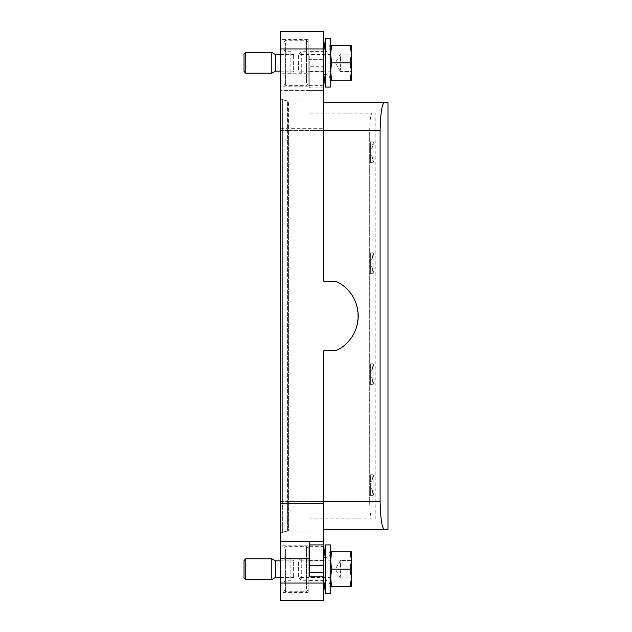 <?xml version="1.0" encoding="UTF-8"?>
<svg xmlns="http://www.w3.org/2000/svg" width="632" height="632" viewBox="0 0 632 632"><rect width="100%" height="100%" fill="white"/><g stroke="black" fill="none" stroke-linecap="round" stroke-linejoin="round"><path stroke-width="0.47" stroke-dasharray="3.16 2.37" d="M372.066 148.749L370.628 148.773L370.628 141.837L370.628 148.773L372.066 148.749L373.157 141.789L373.852 144.839L373.852 159.643L373.157 162.685L372.066 155.733L370.628 155.709L370.628 162.645L370.628 141.837L370.628 162.645L370.628 148.773L370.628 155.709L372.066 155.733L370.628 155.709L372.066 155.733L373.157 162.685L373.852 159.643L373.852 144.839L373.157 141.789L372.066 148.749L370.628 148.773L372.066 148.749M372.066 481.703L370.628 481.726L370.628 474.79L370.628 495.599L370.628 481.726L372.066 481.703L370.628 481.726L372.066 481.703L373.157 474.751L372.066 481.703M372.066 488.686L370.628 488.662L370.628 495.599L370.628 474.79L370.628 488.662L372.066 488.686L373.157 495.646L373.852 492.604L374.112 485.194L373.852 477.792L373.157 474.751L373.852 477.792L373.852 492.604L373.157 495.646L372.066 488.686L370.628 488.662L372.066 488.686M372.066 259.736L370.628 259.76L370.628 252.824L370.628 259.76L372.066 259.736L373.157 252.776L373.852 255.818L373.852 270.63L373.157 273.672L372.066 266.72L370.628 266.696L370.628 273.632L370.628 252.824L370.628 273.632L370.628 259.76L372.066 259.736L370.628 259.76L370.628 266.696L372.066 266.72L370.628 266.696L372.066 266.72L373.157 273.672L373.852 270.63L373.852 255.818L373.157 252.776L372.066 259.736M372.066 370.715L370.628 370.739L370.628 363.803L370.628 370.739L372.066 370.715L373.157 363.763L373.852 366.805L373.852 381.617L373.157 384.659L372.066 377.707L370.628 377.683L370.628 384.619L370.628 363.803L370.628 384.619L370.628 370.739L372.066 370.715L370.628 370.739L370.628 377.683L372.066 377.707L370.628 377.683L372.066 377.707L373.157 384.659L373.852 381.617L373.852 366.805L373.157 363.763L372.066 370.715M369.673 501.555L369.673 130.445C369.902 119.883 370.7 114.1 372.066 113.104L309.933 113.104L309.933 501.555L309.933 113.104L372.066 113.104C370.7 114.1 369.902 119.883 369.673 130.445L309.933 130.445L309.933 100.962L309.933 531.038L309.933 130.445L288.397 130.445L288.397 531.038L288.397 100.962L309.933 100.962L288.397 100.962L288.397 130.445L369.673 130.445L369.673 501.555C369.902 512.118 370.7 517.9 372.066 518.896L309.933 518.896L372.066 518.896C370.7 517.9 369.902 512.118 369.673 501.555L287.386 501.555L287.386 531.054L287.386 100.946L287.386 501.555L282.338 501.555L282.338 532.5L282.338 130.445L287.386 130.445L282.338 130.445L282.338 99.501L287.386 100.946L282.338 99.501L282.338 501.555L369.673 501.555M323.805 572.655L309.238 572.655M323.805 48.941L280.45 48.941L280.45 31.6L323.805 31.6L323.805 59.345L309.238 59.345L309.238 90.558L280.45 90.558L280.45 600.4L323.805 600.4L323.805 350.681L335.94 350.681A38.149 38.149 0 0 0 335.94 281.319L323.805 281.319L323.805 102.7L323.805 130.445L380.093 130.445L380.093 501.555L323.805 501.555L323.805 350.681L323.805 501.555M323.805 558.83L323.805 580.982L323.805 558.83M323.805 546.641L323.805 560.513L323.805 546.641L309.238 546.641L309.238 560.513L309.238 546.641M323.805 557.985L323.805 580.389L323.805 557.985L308.195 557.985L308.195 580.389L308.195 557.985M309.238 576.123L309.238 541.442L280.45 541.442M323.805 55.877L309.238 55.877L309.238 59.345L323.805 59.345L323.805 66.281L309.238 66.281M280.45 128.715L323.805 128.715L323.805 281.319L323.805 130.445M323.805 128.715L323.805 90.558L309.238 90.558L309.238 73.217L280.45 73.217L280.45 48.941M323.805 66.281L323.805 90.558L280.45 90.558L280.45 73.217M323.805 52.464L323.805 74.608L323.805 52.464M323.805 71.487L323.805 85.359L323.805 71.487L309.238 71.487L309.238 85.359L309.238 71.487M323.805 51.611L323.805 74.015L323.805 51.611L308.195 51.611L308.195 74.015L308.195 51.611M309.238 55.877L309.238 73.217M323.805 541.442L309.238 541.442M309.238 560.513L323.805 560.513M309.933 531.038L287.386 531.054L282.338 532.5L287.386 531.054L309.933 531.038M288.397 100.962L287.386 100.946L288.397 100.962M308.195 39.405L308.195 86.229L308.195 39.405L280.45 39.405L280.45 86.229L280.45 39.405M308.195 81.078L308.195 42.004L308.195 81.078M308.195 51.555L308.195 75.65L308.195 51.555M308.195 545.772L308.195 592.595L308.195 545.772L280.45 545.772L280.45 592.595L280.45 545.772M308.195 587.444L308.195 548.379L308.195 587.444M308.195 557.922L308.195 582.017L308.195 557.922M323.805 580.389L308.195 580.389M335.94 350.681L323.805 350.681L335.94 350.681C365.13 339.1 365.13 292.9 335.94 281.319L323.805 281.319L335.94 281.319C365.154 292.924 365.122 339.1 335.94 350.681M323.805 529.3L384.209 529.3M323.805 74.015L308.195 74.015M323.805 102.7L384.209 102.7M308.195 86.229L280.45 86.229M308.195 592.595L280.45 592.595M280.45 501.555L280.45 535.004A2.599 2.599 0 0 1 282.338 532.5A2.599 2.599 0 0 0 280.45 535.004L280.45 96.996A2.599 2.599 0 0 0 282.338 99.501A2.599 2.599 0 0 1 280.45 96.996L280.45 534.862L280.45 97.138L280.45 531.038L280.45 501.555L282.338 501.555L282.338 532.365L286.96 531.038L280.45 531.038L286.96 531.038L286.96 100.962L280.45 100.962L286.96 100.962L286.96 531.038L282.338 532.365L282.338 130.445L286.96 130.445L280.45 130.445L282.338 130.445L282.338 501.555L280.45 501.555L286.96 501.555L280.45 501.555M309.238 85.359L323.805 85.359M301.259 53.072L301.259 73.912L301.259 53.072M298.486 55.513L298.486 71.139L298.486 55.513M293.627 70.12L293.627 54.494L293.627 70.12M290.854 72.554L290.854 51.713L290.854 72.554M306.465 82.602L306.465 40.274L306.465 82.602M306.465 53.072L306.465 73.912L306.465 53.072M285.656 43.031L285.656 85.359L285.656 43.031M283.918 81.078L283.918 42.004L283.918 81.078M285.656 53.072L285.656 73.912L285.656 53.072M283.918 51.555L283.918 75.65L283.918 51.555M301.259 559.446L301.259 580.287L301.259 559.446M298.486 561.88L298.486 577.506L298.486 561.88M293.627 576.487L293.627 560.861L293.627 576.487M290.854 578.928L290.854 558.088L290.854 578.928M306.465 588.969L306.465 546.641L306.465 588.969M306.465 559.446L306.465 580.287L306.465 559.446M285.656 549.398L285.656 591.726L285.656 549.398M283.918 587.444L283.918 548.379L283.918 587.444M285.656 559.446L285.656 580.287L285.656 559.446M283.918 557.922L283.918 582.017L283.918 557.922M275.386 560.861L275.386 577.506M271.776 558.783L271.776 579.591M330.741 561.121L330.741 578.375L330.741 561.121M350.152 586.528L330.741 586.528L331.46 569.187L350.002 569.187L351.55 577.853L350.002 586.528M350.002 569.187L351.55 560.513L351.55 586.528M350.152 551.847L351.55 560.513L351.55 577.853L351.55 560.513C351.55 558.735 351.55 558.735 351.55 560.513C351.55 558.735 351.55 558.735 351.55 560.513L351.55 569.187L351.179 565.024L351.368 551.847M245.769 579.591L245.769 558.783M244.031 577.853L244.031 561.579M340.372 564.676L341.146 569.187C340.095 572.078 340.095 574.962 341.146 577.853C340.095 577.853 340.095 577.853 341.146 577.853C340.095 577.853 340.095 577.853 341.146 577.853L340.372 573.698L341.146 569.187C340.095 566.296 340.095 563.404 341.146 560.513C340.095 560.513 340.095 560.513 341.146 560.513C340.095 560.513 340.095 560.513 341.146 560.513L340.372 564.676M351.55 560.513L341.146 560.513L351.55 560.513M351.55 569.187L341.146 569.187L351.55 569.187L351.55 577.853L341.146 577.853L351.55 577.853L351.55 569.187M351.55 577.853C351.55 579.639 351.55 579.639 351.55 577.853C351.55 579.639 351.55 579.639 351.55 577.853M331.46 586.528L330.741 577.853L330.741 560.868L331.46 569.187M330.741 586.528L330.741 560.513L331.46 551.847L330.741 551.847L330.741 560.513L330.741 551.847M350.002 551.847L331.46 551.847M275.386 54.494L275.386 71.139M271.776 52.409L271.776 73.217M330.741 54.747L330.741 72.009L330.741 54.747M350.152 80.153L330.741 80.153L331.46 62.813L350.002 62.813L351.55 71.487L350.002 80.153M350.002 62.813L351.55 54.147L351.55 80.153M350.152 45.472L351.55 54.147L351.55 71.487L351.55 54.147C351.55 52.361 351.55 52.361 351.55 54.147C351.55 52.361 351.55 52.361 351.55 54.147L351.55 62.813L351.179 58.658L351.368 45.472M245.769 73.217L245.769 52.409M244.031 71.487L244.031 55.205M340.372 58.302L341.146 62.813C340.095 65.704 340.095 68.596 341.146 71.487C340.095 71.487 340.095 71.487 341.146 71.487C340.095 71.487 340.095 71.487 341.146 71.487L340.372 67.324L341.146 62.813C340.095 59.921 340.095 57.038 341.146 54.147C340.095 54.147 340.095 54.147 341.146 54.147C340.095 54.147 340.095 54.147 341.146 54.147L340.372 58.302M351.55 54.147L341.146 54.147L351.55 54.147M351.55 62.813L341.146 62.813L351.55 62.813L351.55 71.487L341.146 71.487L351.55 71.487L351.55 62.813M351.55 71.487C351.55 73.265 351.55 73.265 351.55 71.487C351.55 73.265 351.55 73.265 351.55 71.487M331.46 80.153L330.741 71.487L330.741 54.502L331.46 62.813M330.741 80.153L330.741 54.147L331.46 45.472L330.741 45.472L330.741 54.147L330.741 45.472M350.002 45.472L331.46 45.472M280.45 534.862A2.599 2.599 0 0 1 282.338 532.365A2.599 2.599 0 0 0 280.45 534.862A2.599 2.599 0 0 1 282.338 532.365M280.45 97.138A2.599 2.599 0 0 0 282.338 99.635L286.96 100.962L282.338 99.635L282.338 130.445L282.338 99.635A2.599 2.599 0 0 1 280.45 97.138A2.599 2.599 0 0 0 282.338 99.635M323.805 74.608L328.956 73.912L330.741 87.09L330.741 38.536L328.956 51.713L328.956 73.912L328.956 51.713L323.805 51.018M325.488 87.09L325.488 38.536M323.805 580.982L328.956 580.287L330.741 593.464L330.741 544.91L328.956 558.088L328.956 580.287L328.956 558.088L323.805 557.392M325.488 593.464L325.488 544.91M323.805 87.09L309.238 87.09M288.397 130.445L287.386 130.445L288.397 130.445M280.45 96.996A2.599 2.599 0 0 0 282.338 99.501M280.45 130.445L286.96 130.445L280.45 130.445M280.45 583.059L323.805 583.059M329.872 561.88L329.872 577.506L329.872 561.88M351.179 573.342A34.681 16.63 0 0 0 351.55 573.982M329.872 55.513L329.872 71.139L329.872 55.513M351.179 66.976A34.681 16.63 0 0 0 351.55 67.616M370.628 162.645L373.157 162.693L370.628 162.645M370.628 141.837L373.157 141.789L370.628 141.837M370.628 495.599L373.157 495.646L370.628 495.599M370.628 474.79L373.157 474.751L370.628 474.79M370.628 273.632L373.157 273.672L370.628 273.632M370.628 252.824L373.157 252.776L370.628 252.824M370.628 384.619L373.157 384.659L370.628 384.619M370.628 363.803L373.157 363.763L370.628 363.803M375.827 518.896L375.827 113.104M330.741 72.009L329.872 71.139L298.486 71.139L301.259 73.912L306.465 73.912L308.195 75.65M330.741 53.625L329.872 54.494L298.486 54.494L301.259 51.713L306.465 51.713L308.195 49.983M280.45 71.139L293.627 71.139L290.854 73.912L285.656 73.912L283.918 75.65M280.45 54.494L293.627 54.494L290.854 51.713L285.656 51.713L283.918 49.983M308.195 42.004L306.465 40.274L285.656 40.274L283.918 42.004M308.195 83.621L306.465 85.359L285.656 85.359L283.918 83.621M330.741 578.375L329.872 577.506L298.486 577.506L301.259 580.287L306.465 580.287L308.195 582.017M330.741 559.992L329.872 560.861L298.486 560.861L301.259 558.088L306.465 558.088L308.195 556.35M280.45 577.506L293.627 577.506L290.854 580.287L285.656 580.287L283.918 582.017M280.45 560.861L293.627 560.861L290.854 558.088L285.656 558.088L283.918 556.35M308.195 548.379L306.465 546.641L285.656 546.641L283.918 548.379M308.195 589.996L306.465 591.726L285.656 591.726L283.918 589.996M340.372 560.513L335.363 569.187L340.372 577.853M351.179 577.853A34.681 34.681 0 0 0 351.55 579.196M351.55 559.17A34.681 34.681 0 0 0 351.179 560.513M340.372 54.147L335.363 62.813L340.372 71.487M351.179 71.487A34.681 34.681 0 0 0 351.55 72.83M351.55 52.804A34.681 34.681 0 0 0 351.179 54.147"/><path stroke-width="0.95" d="M323.805 583.059L280.45 583.059L280.45 600.4L323.805 600.4L323.805 572.655L309.238 572.655L309.238 541.442M323.805 572.655L323.805 350.681L335.94 350.681A38.149 38.149 0 0 0 335.94 281.319L323.805 281.319L323.805 31.6L280.45 31.6L280.45 48.941L323.805 48.941M323.805 576.123L309.238 576.123L309.238 572.655M280.45 583.059L280.45 541.442L323.805 541.442M323.805 501.555L380.093 501.555L380.093 130.445C380.551 113.539 381.925 104.288 384.209 102.7L387.969 102.7L384.209 102.7C381.925 104.288 380.551 113.539 380.093 130.445L323.805 130.445M380.093 501.555C380.551 518.461 381.925 527.712 384.209 529.3L387.969 529.3L384.209 529.3C381.925 527.712 380.551 518.461 380.093 501.555M323.805 529.3L384.209 529.3M323.805 102.7L384.209 102.7M280.45 541.442L280.45 48.941M275.386 577.506L275.386 560.861L271.776 558.783L271.776 579.591L275.386 577.506L280.45 577.506M351.55 586.528L351.55 577.853L350.002 586.528L351.55 586.528L330.741 586.528M351.55 551.847L351.55 577.853L350.002 569.187L351.55 560.513L350.002 551.847L351.55 551.847L350.152 551.847M245.769 579.591L244.031 577.853L244.031 560.513L245.769 558.783L245.769 579.591L271.776 579.591M350.002 569.187L331.46 569.187L330.741 577.498L331.46 586.528M350.002 551.847L331.46 551.847L330.741 560.513L331.46 569.187M330.741 551.847L331.46 551.847M275.386 71.139L275.386 54.494L271.776 52.409L271.776 73.217L275.386 71.139L280.45 71.139M351.55 80.153L351.55 71.487L350.002 80.153L351.55 80.153L330.741 80.153M351.55 45.472L351.55 71.487L350.002 62.813L351.55 54.147L350.002 45.472L351.55 45.472L350.152 45.472M245.769 73.217L244.031 71.487L244.031 54.147L245.769 52.409L245.769 73.217L271.776 73.217M350.002 62.813L331.46 62.813L330.741 71.132L331.46 80.153M350.002 45.472L331.46 45.472L330.741 54.147L331.46 62.813M330.741 45.472L331.46 45.472M330.741 41.507L330.741 87.09L325.488 87.09L325.488 38.536L330.741 38.536L330.741 41.507M330.741 547.881L330.741 593.464L325.488 593.464L325.488 544.91L330.741 544.91L330.741 547.881M323.805 565.719L309.238 565.719M323.805 544.91L309.238 544.91M309.238 558.783L280.45 558.783M323.805 503.285L280.45 503.285M387.969 529.3L387.969 102.7M275.386 560.861L280.45 560.861M245.769 558.783L271.776 558.783M275.386 54.494L280.45 54.494M245.769 52.409L271.776 52.409M323.805 51.018L325.488 38.536M323.805 74.608L325.488 87.09M323.805 557.392L325.488 544.91M323.805 580.982L325.488 593.464"/></g></svg>
